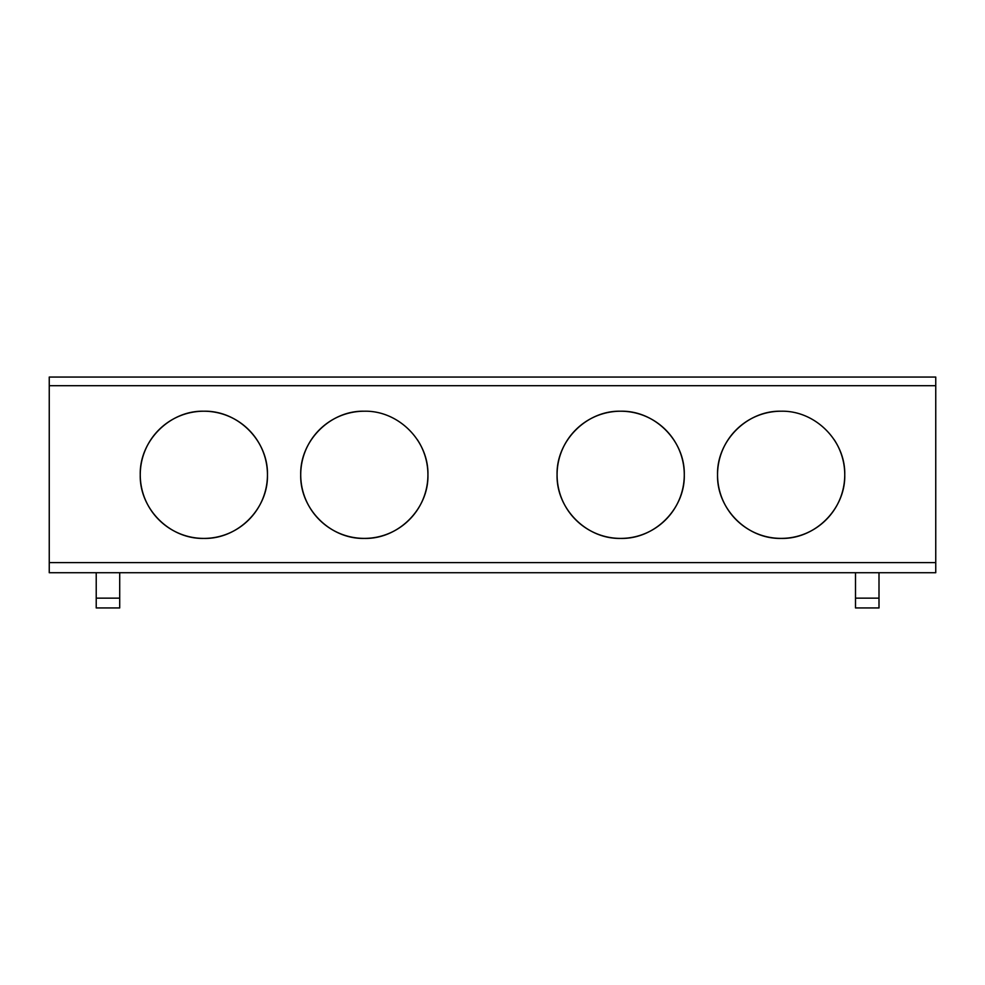 <?xml version="1.0" encoding="UTF-8"?>
<svg xmlns="http://www.w3.org/2000/svg" width="985" height="985" viewBox="0 0 985 985"><rect width="100%" height="100%" fill="white"/><g stroke="black" fill="none" stroke-linecap="round" stroke-linejoin="round"><path stroke-width="1.48" d="M935.75 377.058L49.25 377.058L49.25 572.716L935.75 572.716L935.75 377.058M704.829 572.716L855.509 572.716L855.509 607.942L879.002 607.942L879.002 572.716M127.533 572.716L280.171 572.716M288.002 572.716L440.64 572.716M544.36 572.716L696.998 572.716M119.702 598.154L96.222 598.154L96.222 607.942L119.702 607.942L119.702 572.716M96.222 598.154L96.222 572.716M781.154 411.213C746.975 410.339 716.624 441.071 717.548 474.832C716.686 508.642 746.938 539.238 781.154 538.413C815.284 539.263 845.622 508.654 844.748 474.881C845.647 441.083 815.494 410.413 781.154 411.213A63.606 63.606 0 0 0 717.548 474.807A63.606 63.606 0 0 0 837.188 504.886A63.606 63.606 0 0 0 834.147 439.642M620.685 411.213C586.506 410.339 556.156 441.071 557.079 474.832C556.205 508.642 586.469 539.238 620.685 538.413C654.816 539.263 685.154 508.654 684.279 474.881C685.178 441.083 655.025 410.413 620.685 411.213A63.606 63.606 0 0 0 557.079 474.807A63.606 63.606 0 0 0 620.685 538.413A63.606 63.606 0 0 0 684.279 474.807A63.606 63.606 0 0 0 620.685 411.213M203.846 411.213C169.666 410.339 139.328 441.071 140.252 474.832C139.377 508.642 169.629 539.238 203.846 538.413C237.976 539.263 268.326 508.654 267.452 474.881C268.339 441.083 238.198 410.413 203.846 411.213A63.606 63.606 0 0 0 140.252 474.807A63.606 63.606 0 0 0 203.846 538.413A63.606 63.606 0 0 0 267.452 474.807A63.606 63.606 0 0 0 203.846 411.213M364.315 411.213C330.135 410.339 299.797 441.071 300.721 474.832C299.846 508.642 330.098 539.238 364.315 538.413C398.445 539.263 428.795 508.654 427.921 474.881C428.807 441.083 398.666 410.413 364.315 411.213A63.606 63.606 0 0 0 300.721 474.807A63.606 63.606 0 0 0 420.361 504.886A63.606 63.606 0 0 0 417.32 439.642M935.75 385.701L49.25 385.701M879.002 598.154L855.509 598.154M935.75 562.607L49.25 562.607"/></g></svg>
